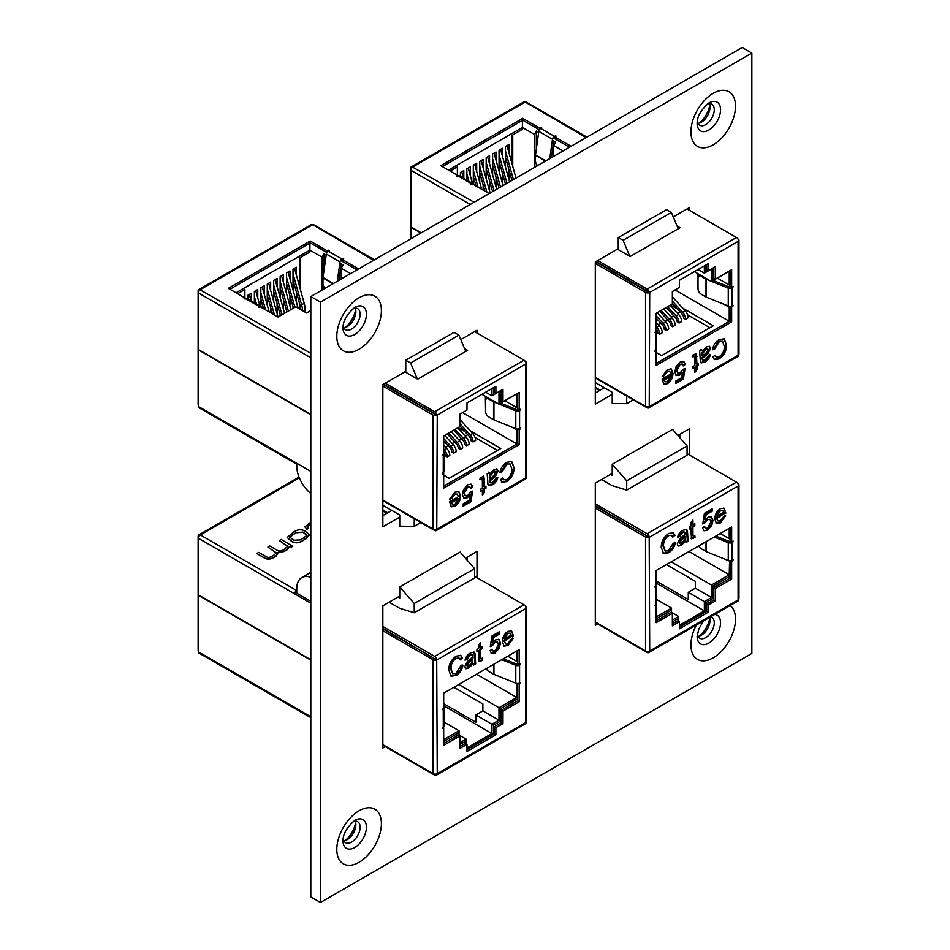 <?xml version="1.0" encoding="UTF-8"?>
<svg xmlns="http://www.w3.org/2000/svg" width="950" height="950" viewBox="0 0 950 950"><rect width="100%" height="100%" fill="white"/><g stroke="black" fill="none" stroke-linecap="round" stroke-linejoin="round"><path stroke-width="1.43" d="M656.165 583.502L656.165 581.459M656.569 583.276L704.377 610.874L704.377 601.576L711.467 597.491L711.467 585.034L729.244 574.762L729.588 560.821M656.569 581.222L688.287 599.533L688.287 592.289L705.992 602.502L705.992 611.61M679.464 625.254L704.377 610.874L705.826 611.705M671.543 612.358L678.621 616.443L678.621 618.307L672.374 621.918M626.715 480.807L626.715 490.105L687.076 455.252L687.076 445.954L626.715 480.807L612.227 464.265L612.227 475.416L610.458 474.394M601.599 479.512L612.227 485.64L626.715 490.105M687.076 445.954L672.588 429.412L612.227 464.265M720.254 533.508L729.244 538.709L729.244 528.319M689.023 551.546L730.051 575.237M728.591 560.631L730.051 561.474M671.234 561.806L713.07 585.96L713.07 598.417L705.992 602.502M656.165 616.954L671.543 608.083L656.628 599.474M688.287 592.289L695.364 588.192L713.07 598.417M672.374 620.053L678.621 616.443M730.051 576.163L713.07 585.96M678.621 621.193L678.621 618.307M671.543 612.857L671.543 609.947L656.165 618.818M666.401 564.597L695.364 581.317L695.364 588.192M671.543 609.947L671.543 608.083M730.051 538.246L729.244 538.709M595.317 622.535L647.152 652.46A2.957 1.71 -120 0 0 648.636 652.602A2.957 1.71 -120 0 0 649.242 651.249L649.729 650.976A2.957 1.71 180 0 1 649.194 651.213L649.242 651.249M707.607 530.266L703.95 530.765L702.549 527.891L704.639 526.442L705.613 528.402L707.619 528.093L710.897 521.823L709.959 519.258L707.631 519.65L704.852 522.951L702.762 523.913L704.437 513.309L712.156 508.856L712.156 511.266L706.135 514.734L705.304 520.077L708.213 517.156L711.479 516.824L712.987 520.481L711.74 525.599L707.607 530.266L703.594 530.492M686.066 542.462L685.437 541.144L681.197 545.526L678.241 546.06L677.303 543.887L680.069 538.389L685.223 534.28L684.701 532.178L682.528 532.701L679.594 536.56L677.516 537.522C678.312 534.126 680.117 531.727 682.908 530.314L686.672 529.435L687.432 530.717L688.156 541.263L686.066 542.462M684.024 531.786L681.72 532.237L682.528 532.701M714.222 536.999L728.282 542.676A2.957 1.71 0 0 0 732.07 542.486L733.163 541.061L731.666 541.797L731.666 526.929L656.165 570.511L656.165 585.378L654.669 587.041L655.761 586.542A2.957 1.71 0 0 0 656.628 585.331A2.957 1.71 0 0 0 656.165 584.416M656.628 585.331L656.628 603.179A2.957 1.71 180 0 1 655.761 604.39L654.669 605.803L656.165 605.079L656.165 622.678L672.374 613.332L672.374 625.789L679.464 621.68L679.464 628.781L708.367 612.109L708.367 605.008L715.457 600.899L715.457 588.454L731.666 579.096L731.666 561.497L733.163 559.835L732.07 560.334A2.957 1.71 180 0 1 728.282 560.524L706.42 551.689A2.957 1.71 180 0 1 706.028 551.499L701.195 548.708A4.489 2.589 -120 0 1 698.737 545.941M668.562 550.644L673.134 543.305L675.426 542.592C674.524 547.093 672.315 550.466 668.776 552.686L663.599 553.553L661.236 547.271C661.342 541.429 663.848 536.821 668.741 533.437L673.336 532.819L675.011 535.278L672.719 537.178L671.46 535.254L668.622 535.669C665.107 538.258 663.409 541.678 663.528 545.929L665.178 551.059L668.562 550.644M694.011 535.954L694.83 535.42L695.044 537.32L691.481 538.804L690.864 528.129L689.403 528.972L689.403 526.811L690.864 525.967L690.864 522.619L692.954 520.042L692.954 524.756L694.83 523.676L694.83 525.837L692.954 526.929L692.954 534.719L694.011 535.954L692.419 535.646M720.504 520.659L723.603 516.693L725.646 515.755L720.468 522.844L716.466 523.426L714.863 519.092C714.875 514.734 716.704 511.266 720.361 508.689L724.078 508.238L725.717 512.691L716.953 518.367L718.034 520.956L720.504 520.659M715.849 536.049L729.588 541.607L730.859 541.334M730.051 527.856L730.051 540.859L731.666 541.797M672.374 613.332L670.759 612.406L656.165 620.825M679.464 621.68L677.861 620.754L672.374 623.924M730.051 560.832L730.051 578.17L713.854 587.528L713.854 599.972L706.752 604.069L706.752 611.171L679.464 626.929M730.467 560.809L731.666 561.497M730.051 578.17L731.666 579.096M655.369 604.616L656.165 605.079M737.829 483.455L738.102 483.621A2.957 1.71 0 0 1 738.969 484.821L738.969 598.749A2.957 1.71 180 0 1 738.53 599.64A2.957 1.71 180 0 1 738.102 599.949L738.53 599.64M595.317 621.977L645.549 650.976A2.957 1.71 180 0 0 649.194 651.213M649.729 537.059L738.102 486.032L738.102 599.949L649.729 650.976L649.194 537.296A2.957 1.71 0 0 1 645.549 537.059L595.317 508.06M647.615 536.239L595.317 506.196M738.102 486.032L738.589 485.759A2.957 1.71 -120 0 0 736.488 482.125L687.076 453.601M648.636 652.602L737.972 601.029A2.957 1.71 -120 0 0 738.589 599.676M649.194 537.296L595.317 505.637M649.242 537.332A2.957 1.71 -120 0 0 647.152 533.71L595.317 503.785M679.832 436.216L678.205 435.278M738.578 485.664A2.957 1.71 0 0 0 738.969 484.821M713.854 587.528L715.457 588.454M713.854 599.972L715.457 600.899M706.752 604.069L708.367 605.008M706.752 611.171L708.367 612.109M674.619 542.129C673.728 546.63 671.508 550.003 667.981 552.223L668.776 552.686M667.981 552.223L663.195 553.28M672.909 532.617L675.011 535.278M674.203 534.814L672.374 536.322M671.46 535.254L668.622 535.669M667.814 535.206C664.299 537.795 662.601 541.215 662.732 545.466L663.528 545.929M662.732 545.466L665.178 551.059M681.197 545.526L680.39 545.051L684.641 540.681L685.437 541.144M680.39 545.051L677.861 545.751M681.72 532.237L678.799 536.097L679.594 536.56M678.799 536.097L677.706 536.596M686.221 529.281L687.432 530.717M686.624 530.254L687.349 540.799L688.156 541.263M687.349 540.799L685.615 541.797M678.585 542.082L679.82 543.459L679.393 542.545L681.672 543.079L684.914 539.232L685.235 536.441L679.393 542.545L678.585 542.082L681.293 538.543L682.088 539.006M685.235 536.441L684.428 535.978L681.293 538.543M694.129 535.883L695.044 537.32M694.236 536.857L692.764 537.914L693.571 538.377M692.764 537.914L691.149 538.472M689.403 528.046L690.864 528.129M692.146 521.039L692.146 524.293L692.954 524.756M694.023 524.139L694.83 525.837M694.023 525.374L692.146 526.466L692.954 526.929M692.146 526.466L692.146 534.256L692.954 534.719M692.146 534.256L693.215 535.491M704.033 526.858L705.613 528.402M709.959 519.258L707.631 519.65M706.824 519.187L704.045 522.488L704.852 522.951M704.045 522.488L702.905 523.011M711.348 509.319L712.156 511.266M711.348 510.803L705.328 514.271L706.135 514.734M705.328 514.271L704.508 519.614L705.304 520.077M711.063 516.634L712.987 520.481M712.179 520.018L710.932 525.136L711.74 525.599M710.932 525.136L706.8 529.803M724.85 515.292L719.672 522.381L720.468 522.844M719.672 522.381L716.086 523.153M723.651 508.048L725.717 512.691M724.909 512.228L725.705 513.321M724.898 512.857L716.146 517.904L716.953 518.367M716.146 517.904L718.034 520.956M722.867 510.566L719.542 510.399L716.146 515.743L716.953 516.206L723.627 512.347L722.867 510.566L720.349 510.863L716.953 516.206M719.542 510.399L720.349 510.863M698.096 269.515L704.377 273.149L704.377 265.893M595.317 382.577L612.227 392.338L612.227 403.489L626.715 403.667L626.715 396.031M626.715 403.667L633.329 399.855M709.935 327.75L687.551 314.818M677.374 308.952L670.653 305.069M717.333 278.113L729.244 285L729.244 271.237L730.051 270.774L711.467 281.509L711.467 269.052L713.07 268.126L713.07 280.582M675.165 290.011L729.244 321.242L729.244 307.301L730.051 306.838M697.858 273.659L698.06 289.287M724.185 304.368L730.051 307.764M694.403 271.652L711.467 281.509M656.165 352.462L661.639 355.621L713.307 325.791L682.694 308.109M656.165 363.434L729.398 321.326M656.165 313.429L671.543 304.404M672.374 291.626L678.621 287.862M705.992 264.967L705.992 272.211L713.07 268.126M699.794 275.654L699.794 274.776M678.241 228.76L671.377 212.456L666.556 209.677L618.26 237.547L618.26 249.636M629.814 256.31L623.093 240.338L671.377 212.456M623.093 240.338L618.26 237.547M704.377 273.149L705.992 272.211M730.051 284.525L729.244 285M472.447 183.326L468.207 168.055M468.896 181.272L466.866 173.993M500.543 149.387L509.58 181.806M499.059 161.037L505.507 184.122M499.059 154.803L507.003 183.291M515.992 178.101L506.991 145.659M513.416 179.586L505.507 151.05M511.919 180.453L505.507 157.308M503.061 185.571L494.071 153.128M500.484 187.055L492.622 158.697M498.988 187.922L492.622 164.956M474.691 164.314L481.638 189.252M473.314 176.32L476.009 185.998M473.314 170.098L478.076 187.197M487.611 156.845L496.66 189.264M486.186 168.672L492.587 191.615M486.186 162.45L494.083 190.76M490.141 193.028L481.139 160.586M486.946 192.316L479.75 166.345M484.88 191.116L479.75 172.603M461.759 171.784L463.553 178.196M457.378 175.239L457.378 166.879L450.134 171.059M463.814 178.351L463.814 170.596L460.429 172.544L460.429 176.391M470.25 175.406L470.25 166.879L466.866 168.827L466.866 180.108M476.686 171.499L476.686 163.162L473.314 165.11L473.314 183.825M483.134 167.758L483.134 159.446L479.75 161.393L479.75 182.459M483.134 190.107L483.134 184.799M489.571 163.851L489.571 155.729L486.186 157.676L486.186 178.79M489.571 190.986L489.571 180.797M496.007 160.111L496.007 152.012L492.622 153.959L492.622 174.824M496.007 186.936L496.007 177.151M502.443 156.204L502.443 148.283L499.059 150.243L499.059 171.143M502.443 183.338L502.443 173.149M508.879 152.463L508.879 144.566L505.507 146.526L505.507 167.176M508.879 179.289L508.879 169.504M536.334 148.996L536.334 131.053L534.399 134.389L522.405 127.466L522.405 129.331L511.943 135.375L511.943 163.495M536.334 166.357L536.334 163.911M534.399 134.389L534.399 167.473M553.707 156.322L553.707 145.552L555.643 142.203L552.342 140.291M538.662 132.394L536.334 131.053M522.405 120.413L522.405 127.466L448.519 170.133M512.751 166.404L512.751 134.912M563.053 150.931L553.707 145.552M571.092 146.288L554.919 136.954L554.919 138.807L569.489 147.214L553.043 137.726M539.362 129.829L522.726 120.222L539.362 129.829M666.259 307.61L675.343 317.514A4.477 2.589 60 0 1 677.219 321.943L679.119 323.036L681.649 321.575L679.119 323.036A7.173 4.144 60 0 0 676.115 315.946L678.644 314.486A7.173 4.144 60 0 1 681.649 321.575M667.707 306.779L676.115 315.946M670.237 305.306L678.644 314.486M656.165 322.311L659.252 325.684A7.173 4.144 60 0 1 662.257 332.773L659.727 334.234L657.828 333.129A4.477 2.589 60 0 0 656.165 328.961M656.165 326.551L656.723 327.144A7.173 4.144 60 0 1 659.727 334.234L662.257 332.773M672.374 296.851L685.104 310.757A7.173 4.144 60 0 1 688.121 317.834L685.579 319.307L683.679 318.202A4.477 2.589 60 0 0 681.803 313.773L672.374 303.489M672.374 301.079L682.575 312.218A7.173 4.144 60 0 1 685.579 319.307L688.121 317.834M663.777 309.047L672.184 318.214A7.173 4.144 60 0 1 675.189 325.304L672.659 326.764L670.748 325.672A4.477 2.589 60 0 0 668.871 321.242L659.799 311.339M657.305 312.776L665.712 321.955A7.173 4.144 60 0 1 668.729 329.032L666.188 330.493L664.288 329.401A4.477 2.589 60 0 0 662.411 324.971L656.165 318.167M658.314 324.651L660.796 323.214M664.774 320.922L667.268 319.485M671.246 317.193L673.728 315.756M677.706 313.464L680.188 312.027M656.165 315.756L663.183 323.416A7.173 4.144 60 0 1 666.188 330.493L668.729 329.032M661.236 310.508L669.643 319.687A7.173 4.144 60 0 1 672.659 326.764L675.189 325.304M421.23 232.809L410.934 226.86L410.934 170.264A2.731 1.579 -60 0 1 412.549 167.141L412.549 167.105A2.731 1.579 -120 0 0 411.184 166.974A2.731 1.579 -120 0 0 410.614 168.221L410.614 238.949M537.617 165.621A4.489 2.589 -120 0 1 535.467 160.906L535.467 155.313A2.731 1.579 -60 0 1 535.503 154.909L538.804 131.373A2.731 1.579 -60 0 1 540.704 128.428L541.678 127.739L539.624 128.119L522.726 118.358L440.8 165.668L457.698 175.429L456.451 176.273L458.233 176.047A2.731 1.579 -60 0 1 459.598 175.916L473.278 183.813A2.731 1.579 120 0 0 471.912 183.944L470.939 184.644L472.993 184.252L489.167 193.598M554.919 136.954L556.166 136.099L554.384 136.325A2.731 1.579 120 0 0 552.484 139.27L549.765 158.602M553.731 141.099L551.404 157.652M442.403 166.594L522.726 120.222L522.726 118.358M539.624 129.426L539.624 128.119M473.812 184.692L473.824 184.739A2.731 1.579 120 0 0 473.278 183.813M457.698 176.356L457.698 175.429M586.15 137.596L525.219 102.054A2.731 1.579 -120 0 0 523.854 101.923L411.184 166.974M412.549 167.141A2.731 1.579 -60 0 1 412.87 166.927L524.899 102.244A2.731 1.579 -60 0 1 525.219 102.089A2.731 1.579 -60 0 1 526.264 102.101L586.946 137.132M412.549 167.105L474.109 202.279M420.909 232.999L410.934 227.24L410.934 238.759M596.125 261.488L649.729 292.434L649.242 406.624A2.957 1.71 60 0 1 648.636 407.978A2.957 1.71 60 0 1 647.152 407.835L595.317 377.91M617.453 249.173L630.171 256.512L680.069 227.703L677.077 225.969M597.74 260.549L647.152 289.085A2.957 1.71 60 0 1 649.242 292.707M687.076 208.976L736.488 237.5A2.957 1.71 60 0 1 738.589 241.134L649.729 292.434M680.224 362.104L683.881 361.617L685.283 364.491L683.193 365.94L682.219 363.981L680.212 364.289L676.934 370.548L677.873 373.124L680.2 372.721L682.979 369.431L685.069 368.469L683.406 379.074L675.676 383.527L675.676 381.116L681.696 377.649L682.528 372.293L679.618 375.226L676.352 375.559L674.844 371.901L676.091 366.771L680.224 362.104M701.765 349.909L702.394 351.239L706.634 346.857L709.591 346.322L710.529 348.496L707.762 353.982L702.608 358.103L703.131 360.204L705.304 359.682L708.237 355.822L710.315 354.849C709.519 358.245 707.726 360.656 704.924 362.057L701.159 362.947L700.399 361.665L699.675 351.12L701.765 349.909M709.163 346.156L709.721 348.032L706.954 353.519L701.801 357.639L703.131 360.204M711.586 281.438L728.282 288.183A2.957 1.71 -0 0 0 732.07 287.993L733.163 286.567L731.666 287.304L731.666 269.693L715.457 279.051L715.457 266.594L708.367 270.691L708.367 263.601L679.464 280.274L679.464 287.375L672.374 291.472L672.374 303.929L656.165 313.286L656.165 330.885L654.669 332.548L655.761 332.049A2.957 1.71 -0 0 0 656.628 330.838L656.628 348.686A2.957 1.71 180 0 1 655.761 349.897L654.669 351.31L656.165 350.586L656.165 365.453L731.666 321.872L731.666 307.004L733.163 305.342L732.07 305.841A2.957 1.71 180 0 1 728.282 306.031L706.42 297.196A2.957 1.71 180 0 1 706.028 297.006L701.195 294.215A4.489 2.589 -120 0 1 698.012 288.717L698.012 278.196A4.489 2.589 -120 0 1 698.951 276.141L700.554 275.215M719.269 341.739L714.697 349.077L712.405 349.79C713.307 345.289 715.516 341.917 719.055 339.696L724.232 338.817L726.596 345.111C726.489 350.954 723.983 355.561 719.091 358.946L714.495 359.563L712.821 357.105L715.124 355.205L716.371 357.129L719.209 356.713C722.724 354.124 724.422 350.704 724.304 346.453L722.653 341.323L718.461 341.276L713.901 348.614L714.697 349.077M693.821 356.428L693.001 356.963L692.788 355.062L696.362 353.578L696.967 364.254L698.428 363.411L698.428 365.572L696.967 366.415L696.967 369.764L694.877 372.341L694.877 367.626L693.001 368.707L693.001 366.546L694.877 365.453L694.877 357.663L693.821 356.428L694.604 356.274L693.797 355.811L693.013 355.965L693.821 356.428M667.328 371.723L664.228 375.678L662.186 376.628L667.363 369.538L671.365 368.956L672.968 373.291C672.956 377.649 671.127 381.116 667.47 383.693L663.753 384.144L662.126 379.062L670.878 374.003L669.797 371.426L666.52 371.26L663.421 375.214L664.228 375.678M730.051 306.339L730.051 320.946L656.165 363.601M730.859 286.841L729.588 287.114L713.224 280.499M730.051 270.631L730.051 286.366L731.666 287.304M713.854 267.532L713.854 278.124L715.457 279.051M706.752 264.527L706.752 269.764L708.367 270.691M655.369 350.122L656.165 350.586M710.754 281.105L706.42 279.348L706.42 297.196M730.467 306.316L731.666 307.004M730.051 320.946L731.666 321.872M649.194 292.671A2.957 1.71 -0 0 1 645.549 292.434L595.317 263.435M647.615 291.614L595.65 261.761M595.317 377.352L645.549 406.351A2.957 1.71 180 0 0 649.194 406.6L649.242 406.624M737.829 238.83L738.102 238.996A2.957 1.71 -0 0 1 738.969 240.196L738.969 354.124A2.957 1.71 180 0 1 738.53 355.015A2.957 1.71 180 0 1 738.102 355.324L738.102 241.407M649.194 406.6A2.957 1.71 180 0 0 649.729 406.351L738.53 355.015M738.589 355.051A2.957 1.71 60 0 1 737.972 356.404L648.636 407.978M738.578 241.039A2.957 1.71 -0 0 0 738.969 240.196M701.872 275.975L701.195 276.367L706.028 279.158A2.957 1.71 -0 0 0 706.42 279.348M701.195 276.367A4.489 2.589 -120 0 0 698.951 276.141M656.628 330.838A2.957 1.71 -0 0 0 656.165 329.923M713.901 348.614L712.571 349.018M723.829 338.628L726.596 345.111M725.788 344.648C725.681 350.491 723.188 355.098 718.295 358.483L719.091 358.946M718.295 358.483L714.115 359.302M714.649 355.597L716.371 357.129M722.653 341.323L718.461 341.276M700.957 349.446L702.394 351.239M709.721 348.032L710.529 348.496M706.954 353.519L707.762 353.982M701.801 357.639L702.608 358.103M701.789 358.197L702.596 358.673M702.335 359.741L703.012 360.133M709.519 354.386C708.712 357.782 706.919 360.192 704.128 361.594L704.924 362.057M704.128 361.594L700.815 362.639M707.631 349.374L705.351 348.84L702.109 352.688L701.789 355.478L702.596 355.941L705.743 353.376L708.439 349.838L707.216 348.46M702.109 352.688L702.917 353.151L702.596 355.941M705.351 348.84L706.159 349.303L702.917 353.151M708.439 349.838L706.159 349.303M693.013 355.965L692.194 356.499M695.875 353.447L696.16 363.791L696.967 364.254M697.621 363.874L698.428 365.572M697.621 365.109L696.16 365.952L696.967 366.415M696.16 365.952L696.16 369.301L696.967 369.764M696.16 369.301L694.877 370.88M693.001 367.781L694.877 367.626M683.442 361.416L685.283 364.491M684.475 364.028L682.991 365.049M682.219 363.981L680.212 364.289M679.404 363.826L676.127 370.084L676.934 370.548M676.127 370.084L677.873 373.124M684.119 368.909L682.599 378.599L683.406 379.074M682.599 378.599L675.676 382.601M679.618 375.226L678.822 374.763L681.72 371.83L682.528 372.293M678.822 374.763L675.972 375.286M663.421 375.214L662.435 375.678M670.949 368.766L672.968 373.291M672.161 372.827C672.149 377.186 670.32 380.653 666.663 383.218L667.47 383.693M666.663 383.218L663.373 383.871M669.797 371.426L666.52 371.26M670.878 376.176L670.071 375.713L663.397 379.572L664.964 381.817L667.482 381.52L670.878 376.176L664.204 380.036L664.964 381.817M663.397 379.572L664.204 380.036M697.906 123.31A12.124 6.994 120 0 0 701.444 122.146L701.444 122.146A12.124 6.994 120 0 0 710.018 107.302A12.124 6.994 120 0 0 709.246 103.657M707.311 104.061A12.124 6.994 -60 0 1 711.764 104.215A12.124 6.994 -60 0 1 714.281 109.761A12.124 6.994 -60 0 1 705.707 124.616A12.124 6.994 -60 0 1 699.651 125.21A12.124 6.994 -60 0 1 697.288 121.434M343.769 327.762A12.124 6.994 120 0 0 347.308 326.61L347.308 326.61A12.124 6.994 120 0 0 355.882 311.754A12.124 6.994 120 0 0 355.122 308.109M353.186 308.524A12.124 6.994 -60 0 1 357.639 308.667A12.124 6.994 -60 0 1 360.145 314.224A12.124 6.994 -60 0 1 351.583 329.068A12.124 6.994 -60 0 1 345.515 329.662A12.124 6.994 -60 0 1 343.164 325.886M697.906 636.31A12.124 6.994 120 0 0 701.444 635.146L701.444 635.146A12.124 6.994 120 0 0 710.018 620.303A12.124 6.994 120 0 0 709.567 617.429M710.683 616.788A12.124 6.994 -60 0 1 711.764 617.215A12.124 6.994 -60 0 1 714.281 622.773A12.124 6.994 -60 0 1 705.707 637.616A12.124 6.994 -60 0 1 699.651 638.21A12.124 6.994 -60 0 1 697.288 634.434M699.354 123.061A18.762 10.83 120 0 0 709.757 105.034M345.218 327.512A18.762 10.83 120 0 0 355.621 309.498M699.354 636.061A18.762 10.83 120 0 0 709.757 618.046M343.769 840.762A12.124 6.994 120 0 0 347.308 839.61L347.308 839.61A12.124 6.994 120 0 0 355.882 824.754A12.124 6.994 120 0 0 355.122 821.109M353.186 821.524A12.124 6.994 -60 0 1 357.639 821.679A12.124 6.994 -60 0 1 360.145 827.224A12.124 6.994 -60 0 1 351.583 842.068A12.124 6.994 -60 0 1 345.515 842.674A12.124 6.994 -60 0 1 343.164 838.886M345.218 840.512A18.762 10.83 120 0 0 355.621 822.498M612.227 473.373L595.317 483.134L595.317 625.326L597.74 623.924M689.486 454.991L689.486 428.771L677.884 435.468M399.748 596.042L382.85 605.803L382.85 747.994L385.261 746.605M477.007 577.659L477.007 551.439L465.405 558.137M751.866 53.081L320.471 302.136L320.471 902.5L751.866 653.434L751.866 53.081L742.211 47.5L310.816 296.566L320.471 302.136M405.781 371.379L382.85 384.619L382.85 526.811L399.748 517.049M477.007 333.046L477.007 330.256L460.798 339.613M618.26 248.698L595.317 261.951L595.317 404.142L612.227 394.381M689.486 210.366L689.486 207.575L673.265 216.944M320.471 902.5L310.816 896.919L310.816 296.566M679.832 434.34L679.832 437.689M467.353 557.009L467.353 560.357M391.863 510.459L382.85 515.66M604.342 387.778L595.317 392.991M310.816 493.513A24.474 14.131 -120 0 1 296.768 467.174L296.768 463.267M485.628 392.196L491.898 395.817L491.898 388.574M382.85 505.246L399.748 515.007L399.748 526.158L414.236 526.347L414.236 518.7M414.236 526.347L420.85 522.524M497.456 450.419L475.071 437.499M464.906 431.621L458.173 427.738M504.854 400.793L516.776 407.669L516.776 393.918L517.572 393.442L498.988 404.178L498.988 391.733L500.591 390.794L500.591 403.251M462.686 412.68L516.776 443.911L516.776 429.97L517.572 429.507M485.379 396.328L485.581 411.968M511.706 427.049L517.572 430.433M481.923 394.333L498.988 404.178M443.697 475.142L449.16 478.301L500.84 448.471L470.214 430.789M443.697 486.103L516.919 443.994M443.697 436.109L459.064 427.084M459.895 414.295L466.141 410.543M493.513 387.636L493.513 394.891L500.591 390.794M487.314 398.335L487.314 397.444M465.773 351.429L458.897 335.136L454.076 332.346L405.781 360.228L405.781 372.305M417.335 378.979L410.614 363.007L458.897 335.136M410.614 363.007L405.781 360.228M491.898 395.817L493.513 394.891M517.572 407.206L516.776 407.669M259.967 306.007L255.74 290.724M256.417 303.952L254.398 296.661M288.064 272.056L297.884 307.266A17.919 10.343 60 0 1 298.098 308.085M286.591 283.706L293.419 308.192M286.591 277.483L294.916 307.325M302.48 310.626A17.979 10.379 -120 0 0 301.649 304.831L293.027 273.719M304.784 311.944A17.979 10.379 -120 0 0 304.796 311.873A17.979 10.379 -120 0 0 304.226 303.347L294.524 268.327M300.556 309.51A15.248 8.811 -120 0 0 299.844 304.582L293.027 279.989M290.961 309.605L281.592 275.797M288.384 311.089L280.143 281.366M286.888 311.956L280.143 287.636M262.212 286.983L269.159 311.921M260.834 299.001L263.53 308.667M260.834 292.778L265.596 309.866M275.132 279.526L284.561 313.298M273.707 291.353L280.488 315.649M273.707 285.131L281.984 314.794M261.345 307.408L261.333 307.361A2.731 1.579 120 0 0 260.799 306.482A2.731 1.579 120 0 0 259.433 306.613L258.459 307.313L260.514 306.921L278.053 317.051L268.66 283.266M274.467 314.984L267.271 289.014M272.401 313.797L267.271 295.284M249.28 294.452L251.073 300.865M244.898 297.908L244.898 289.548L237.654 293.728M251.334 301.019L251.334 293.265L247.95 295.212L247.95 299.06M257.771 298.074L257.771 289.548L254.398 291.496L254.398 302.789M264.219 294.168L264.219 285.831L260.834 287.779L260.834 306.506M270.655 290.439L270.655 282.114L267.271 284.062L267.271 305.14M270.655 312.776L270.655 307.468M277.091 286.52L277.091 278.397L273.707 280.345L273.707 301.459M277.091 313.654L277.091 303.466M283.527 282.791L283.527 274.681L280.143 276.628L280.143 297.493M280.143 314.438L280.143 315.851M283.527 309.617L283.527 299.82M289.964 278.884L289.964 270.964L286.591 272.911L286.591 293.823M286.591 310.852L286.591 312.134M289.964 306.007L289.964 295.83M296.412 275.144L296.412 267.247L293.027 269.194L293.027 289.845M293.027 306.791L293.027 308.418M296.412 301.969L296.412 292.184M323.855 271.664L323.855 253.721L321.919 257.07L309.926 250.147L309.926 251.999L299.464 258.044L299.464 286.176M299.464 303.216L299.464 308.881M323.855 289.038L323.855 286.579M321.919 257.07L321.919 290.154M341.24 279.003L341.24 268.221L343.164 264.872L339.863 262.972M326.183 255.063L323.855 253.721M309.926 243.081L309.926 250.147L236.039 292.802M300.271 309.344L300.271 306.423M300.271 289.073L300.271 257.581M350.574 273.612L341.24 268.221M358.613 268.957L342.439 259.623L342.439 261.488L357.01 269.895L340.563 260.395M326.883 252.498L310.246 242.891L326.883 252.498M453.791 430.279L462.864 440.183A4.477 2.589 60 0 1 464.74 444.612L466.64 445.704L469.181 444.244L466.64 445.704A7.173 4.144 60 0 0 463.636 438.627L466.165 437.154A7.173 4.144 60 0 1 469.181 444.244M455.228 429.447L463.636 438.627M457.758 427.987L466.165 437.154M443.697 444.992L446.773 448.353A7.173 4.144 60 0 1 449.789 455.442L447.248 456.902L445.348 455.81A4.477 2.589 60 0 0 443.697 451.63M443.697 449.219L444.244 449.813A7.173 4.144 60 0 1 447.248 456.902L449.789 455.442M459.895 419.52L472.637 433.426A7.173 4.144 60 0 1 475.641 440.515L473.1 441.976L471.2 440.883A4.477 2.589 60 0 0 469.324 436.454L459.895 426.158M459.895 423.759L470.096 434.886A7.173 4.144 60 0 1 473.1 441.976L475.641 440.515M451.298 431.716L459.705 440.895A7.173 4.144 60 0 1 462.709 447.973L460.18 449.445L458.28 448.341A4.477 2.589 60 0 0 456.392 443.911L447.319 434.008M444.838 435.444L453.245 444.624A7.173 4.144 60 0 1 456.249 451.713L453.708 453.174L451.808 452.069A4.477 2.589 60 0 0 449.932 447.652L443.697 440.836M445.835 447.331L448.329 445.894M452.295 443.603L454.789 442.154M458.767 439.862L461.249 438.425M465.227 436.133L467.721 434.696M443.697 438.437L450.704 446.084A7.173 4.144 60 0 1 453.708 453.174L456.249 451.713M448.756 433.176L457.164 442.356A7.173 4.144 60 0 1 460.18 449.445L462.709 447.973M310.816 414.402L198.455 349.541L198.455 292.944A2.731 1.579 -60 0 1 200.07 289.809L200.07 289.809A2.731 1.579 -120 0 0 198.704 289.643A2.731 1.579 -120 0 0 198.134 290.89L198.134 404.463A2.731 1.579 -120 0 0 198.455 405.876M296.649 463.196L296.649 463.196A2.731 1.579 120 0 1 295.284 463.327A2.731 1.579 120 0 1 294.714 462.08L198.455 406.505A2.731 1.579 -60 0 0 199.025 407.752L295.284 463.327M325.137 288.289A4.489 2.589 -120 0 1 322.988 283.587L322.988 277.982A2.731 1.579 -60 0 1 323.024 277.578L326.325 254.042A2.731 1.579 -60 0 1 328.225 251.109L329.199 250.408L327.156 250.8L310.246 241.039L228.321 288.337L245.219 298.098L243.972 298.953L245.753 298.716A2.731 1.579 -60 0 1 247.119 298.585L260.799 306.482M342.439 259.623L343.686 258.768L341.905 259.006A2.731 1.579 120 0 0 340.005 261.939L337.298 281.271M341.252 263.767L338.924 280.333M229.924 289.275L310.246 242.891L310.246 241.039M278.053 317.051L295.842 306.791L306.553 312.966L310.816 310.508M327.156 252.106L327.156 250.8M245.219 299.024L245.219 298.098M373.671 260.276L312.74 224.723A2.731 1.579 -120 0 0 311.374 224.592L198.704 289.643M310.816 353.353L200.07 289.786A2.731 1.579 -60 0 1 200.391 289.596L312.419 224.912A2.731 1.579 -60 0 1 312.74 224.758A2.731 1.579 -60 0 1 313.785 224.782L374.466 259.813M310.816 414.782L198.455 349.909L198.455 406.505M310.816 471.378L294.714 462.08M383.646 384.156L437.249 415.103L436.774 529.304A2.957 1.71 60 0 1 436.157 530.658A2.957 1.71 60 0 1 434.673 530.504L382.85 500.579M404.973 371.842L417.691 379.181L467.59 350.372L464.598 348.638M385.261 383.23L434.673 411.754A2.957 1.71 60 0 1 436.774 415.376M474.596 331.645L524.02 360.181A2.957 1.71 60 0 1 526.11 363.803L437.249 415.103M467.744 484.785L471.402 484.286L472.803 487.16L470.713 488.609L469.739 486.649L467.733 486.958L464.455 493.228L465.405 495.805L467.721 495.401L470.511 492.1L472.589 491.138L470.927 501.742L463.208 506.196L463.208 503.785L469.217 500.317L470.048 494.974L467.139 497.895L463.873 498.228L462.365 494.57L463.612 489.452L467.744 484.785M489.286 472.589L489.915 473.907L494.154 469.537L497.111 469.003L498.049 471.164L495.282 476.662L490.129 480.771L490.663 482.873L492.824 482.351L495.758 478.491L497.848 477.529C497.04 480.926 495.247 483.324 492.456 484.738L488.68 485.628L487.932 484.334L487.196 473.789L489.286 472.589M496.684 468.837L497.242 470.701L494.475 476.199L489.321 480.308L490.663 482.873M499.106 404.106L515.803 410.863A2.957 1.71 -0 0 0 519.591 410.673L520.683 409.248L519.187 409.973L519.187 392.374L502.989 401.719L502.989 389.274L495.888 393.371L495.888 386.27L466.996 402.954L466.996 410.056L459.895 414.152L459.895 426.598L443.697 435.955L443.697 453.554L442.201 455.216L443.282 454.718A2.957 1.71 -0 0 0 444.149 453.518L444.149 471.354A2.957 1.71 180 0 1 443.282 472.566L442.201 473.991L443.697 473.266L443.697 488.134L519.187 444.541L519.187 429.673L520.683 428.022L519.591 428.509A2.957 1.71 180 0 1 515.803 428.699L493.941 419.864A2.957 1.71 180 0 1 493.549 419.674L488.716 416.884A4.489 2.589 -120 0 1 485.545 411.386L485.545 400.876A4.489 2.589 -120 0 1 486.471 398.822L488.074 397.884A4.489 2.589 60 0 1 488.086 397.884M506.789 464.407L502.229 471.746L499.926 472.459C500.828 467.958 503.037 464.598 506.576 462.365L511.753 461.498L514.116 467.792C514.009 473.622 511.516 478.23 506.623 481.614L502.016 482.244L500.341 479.774L502.645 477.886L503.892 479.798L506.73 479.382C510.245 476.793 511.943 473.373 511.824 469.122L510.186 463.992L505.982 463.944L501.422 471.283L502.229 471.746M481.341 479.097L480.522 479.631L480.308 477.731L483.883 476.259L484.488 486.923L485.949 486.079L485.949 488.253L484.488 489.096L484.488 492.433L482.398 495.009L482.398 490.295L480.522 491.376L480.522 489.214L482.398 488.134L482.398 480.332L481.341 479.097L482.125 478.942L481.317 478.479L480.534 478.634L481.341 479.097M454.848 494.392L451.749 498.358L449.706 499.296L454.884 492.207L458.897 491.637L460.489 495.959C460.477 500.329 458.648 503.785 454.991 506.362L451.274 506.813L449.647 501.731L458.399 496.684L457.318 494.107L454.041 493.929L450.941 497.895L451.749 498.358M517.572 429.008L517.572 443.614L443.697 486.269M518.379 409.509L517.109 409.782L500.745 403.168M517.572 393.3L517.572 409.046L519.187 409.973M501.374 390.201L501.374 400.793L502.989 401.719M494.273 387.196L494.273 392.445L495.888 393.371M442.89 472.791L443.697 473.266M498.287 403.774L493.941 402.028L493.941 419.864M517.999 428.984L519.187 429.673M517.572 443.614L519.187 444.541M436.715 415.352A2.957 1.71 -0 0 1 433.069 415.103L382.85 386.104M435.147 414.283L383.171 384.429M382.85 500.021L433.069 529.019A2.957 1.71 180 0 0 436.715 529.269L436.774 529.304M525.35 361.511L525.623 361.665A2.957 1.71 0 0 1 526.49 362.876L526.49 476.793A2.957 1.71 180 0 1 526.051 477.684A2.957 1.71 180 0 1 525.623 478.004L525.623 364.076M436.715 529.269A2.957 1.71 180 0 0 437.249 529.019L526.051 477.684M526.11 477.719A2.957 1.71 60 0 1 525.492 479.073L436.157 530.658M526.11 363.719A2.957 1.71 0 0 0 526.49 362.876M489.392 398.644L488.716 399.036L493.549 401.826A2.957 1.71 -0 0 0 493.941 402.028M488.716 399.036A4.489 2.589 -120 0 0 486.471 398.822M444.149 453.518A2.957 1.71 -0 0 0 443.697 452.592M501.422 471.283L500.092 471.699M511.349 461.308L514.116 467.792M513.309 467.317C513.202 473.159 510.708 477.767 505.816 481.151L506.623 481.614M505.816 481.151L501.636 481.971M502.17 478.266L503.892 479.798M510.186 463.992L505.982 463.944M488.478 472.126L489.915 473.907M497.242 470.701L498.049 471.164M494.475 476.199L495.282 476.662M489.321 480.308L490.129 480.771M489.321 480.878L490.117 481.341M489.856 482.41L490.532 482.802M497.04 477.066C496.233 480.463 494.439 482.861 491.649 484.274L492.456 484.738M491.649 484.274L488.336 485.308M495.164 472.043L492.872 471.509L489.63 475.356L489.321 478.147L490.117 478.61L493.264 476.045L495.959 472.506L494.736 471.129M489.63 475.356L490.438 475.819L490.117 478.61M492.872 471.509L493.679 471.972L490.438 475.819M495.959 472.506L493.679 471.972M480.534 478.634L479.714 479.168M483.396 476.116L483.681 486.459L484.488 486.923M485.141 486.543L485.949 488.253M485.141 487.789L483.681 488.633L484.488 489.096M483.681 488.633L483.681 491.969L484.488 492.433M483.681 491.969L482.398 493.549M480.522 490.449L482.398 490.295M470.963 484.096L472.803 487.16M471.996 486.697L470.511 487.73M469.739 486.649L467.733 486.958M466.925 486.495L463.647 492.765L464.455 493.228M463.647 492.765L465.405 495.805M471.651 491.577L470.119 501.279L470.927 501.742M470.119 501.279L463.208 505.269M467.139 497.895L466.343 497.432L469.241 494.511L470.048 494.974M466.343 497.432L463.493 497.954M450.941 497.895L449.956 498.346M458.47 491.435L460.489 495.959M459.681 495.496C459.669 499.854 457.841 503.322 454.183 505.899L454.991 506.362M454.183 505.899L450.894 506.54M457.318 494.107L454.041 493.929M458.399 498.845L457.603 498.382L450.918 502.241L452.497 504.486L455.003 504.189L458.399 498.845L451.725 502.704L452.497 504.486M450.918 502.241L451.725 502.704M296.768 593.192L296.768 587.433A24.474 14.131 60 0 1 301.791 577.6A24.474 14.131 60 0 1 310.816 577.303M443.697 706.171L443.697 704.128M444.089 705.945L491.898 733.543L491.898 724.256L498.988 720.159L498.988 707.714L516.776 697.443L517.109 683.489M444.089 703.903L475.808 722.202L475.808 714.958L493.513 725.182L493.513 734.291M466.996 747.923L491.898 733.543L493.347 734.386M459.064 735.027L466.141 739.124L466.141 740.976L459.895 744.586M414.236 603.487L414.236 612.774L474.596 577.921L474.596 568.634L414.236 603.487L399.748 586.934L399.748 598.096L397.979 597.075M389.12 602.181L399.748 608.309L414.236 612.774M474.596 568.634L460.109 552.092L399.748 586.934M507.775 656.189L516.776 661.378L516.776 650.988M476.544 674.215L517.572 697.906M516.123 683.311L517.572 684.154M458.755 684.487L500.591 708.641L500.591 721.086L493.513 725.182M443.697 739.634L459.064 730.752L444.149 722.143M475.808 714.958L482.885 710.873L500.591 721.086M459.895 742.734L466.141 739.124M517.572 698.832L500.591 708.641M466.141 743.874L466.141 740.976M459.064 735.526L459.064 732.616L443.697 741.487M453.934 687.278L482.885 703.986L482.885 710.873M459.064 732.616L459.064 730.752M517.572 660.915L516.776 661.378M198.455 651.225A2.731 1.579 60 0 1 198.134 649.812L198.134 536.239A2.731 1.579 60 0 1 198.704 534.992A2.731 1.579 60 0 1 200.07 535.135L200.07 535.159A2.731 1.579 -60 0 1 200.391 534.945L200.07 535.135A2.731 1.579 -60 0 0 198.455 538.294L198.455 594.89L310.816 659.751M279.264 540.562L287.803 546.321L283.824 549.67C281.069 551.344 278.754 551.463 276.854 550.05L269.848 546.001L267.888 547.129L276.426 552.888L272.686 556.094C269.681 557.591 267.579 557.793 266.344 556.712L258.816 552.366L256.868 553.494L264.623 557.971C267.389 559.431 270.418 559.229 273.683 557.353L276.046 555.999L278.196 552.283L284.074 551.356L287.233 549.539L289.608 546.381L290.973 547.354L292.79 546.298L281.212 539.434L279.264 540.562L287.803 546.416M256.868 553.494L264.623 558.161C267.389 559.621 270.418 559.408 273.683 557.543L276.046 556.178L278.196 552.472L284.074 551.546L287.233 549.717L289.572 546.594M289.572 546.404L289.667 547.058M278.196 552.283L278.493 553.327M267.888 547.129L276.426 552.983M296.768 590.449L296.649 590.52A2.731 1.579 120 0 0 294.714 593.869L296.649 592.372M287.233 537.534L291.876 541.607C295.64 543.447 299.333 543.127 302.979 540.633L309.581 535.04M307.669 526.822L310.816 524.151M304.938 526.941L306.909 529.269L308.679 528.188L307.657 526.727L310.816 523.972M310.816 603.155L198.455 538.294M310.816 601.303L296.329 592.931M310.816 717.642L199.025 653.101A2.731 1.579 -60 0 1 198.455 651.854L198.776 595.068M310.816 660.131L198.455 595.258M305.769 538.828L309.593 534.945L304.926 530.955C301.174 529.114 297.481 529.447 293.835 531.941L287.221 537.439L291.876 541.429C295.64 543.269 299.333 542.937 302.979 540.443L305.769 539.018M300.806 539.861L307.004 535.289L303.098 532.143L296.008 532.511L289.809 537.082L293.716 540.229L300.806 539.861M307.004 535.384L303.098 532.332L296.008 532.701L289.809 537.178M289.608 546.381L290.973 547.354M290.973 547.164L292.79 546.119M310.816 522.132L304.938 526.846L306.909 529.269M306.909 529.079L308.679 528.01M382.85 745.204L434.673 775.129A2.957 1.71 -120 0 0 436.157 775.283A2.957 1.71 -120 0 0 436.774 773.929L437.249 773.644A2.957 1.71 180 0 1 436.715 773.894L436.774 773.929M495.128 652.947L491.471 653.434L490.081 650.56L492.159 649.111L493.133 651.071L495.14 650.762L498.418 644.504L497.479 641.927L495.152 642.331L492.373 645.62L490.283 646.582L491.957 635.989L499.676 631.524L499.676 633.935L493.656 637.414L492.836 642.758L495.734 639.825L498.999 639.492L500.508 643.15L499.261 648.28L495.128 652.947L491.114 653.172M473.587 665.143L472.969 663.812L468.718 668.194L465.761 668.729L464.823 666.556L467.59 661.069L472.744 656.949L472.221 654.847L470.048 655.381L467.127 659.241L465.037 660.203C465.832 656.806 467.637 654.396 470.428 652.994L474.204 652.104L474.952 653.386L475.677 663.931L473.587 665.143M471.544 654.455L469.241 654.918L470.048 655.381M501.742 659.668L515.803 665.356A2.957 1.71 0 0 0 519.591 665.166L520.683 663.741L519.187 664.466L519.187 649.598L443.697 693.179L443.697 708.047L442.201 709.709L443.282 709.211A2.957 1.71 0 0 0 444.149 708.011A2.957 1.71 0 0 0 443.697 707.085M444.149 708.011L444.149 725.847A2.957 1.71 180 0 1 443.282 727.059L442.201 728.484L443.697 727.759L443.697 745.358L459.895 736.001L459.895 748.457L466.996 744.361L466.996 751.462L495.888 734.778L495.888 727.676L502.989 723.579L502.989 711.123L519.187 701.765L519.187 684.166L520.683 682.516L519.591 683.002A2.957 1.71 180 0 1 515.803 683.193L493.941 674.357A2.957 1.71 180 0 1 493.549 674.168L488.716 671.377A4.489 2.589 -120 0 1 486.258 668.61M456.083 673.312L460.655 665.974L462.947 665.273C462.056 669.774 459.836 673.134 456.309 675.367L451.119 676.234L448.756 669.94C448.863 664.097 451.369 659.49 456.261 656.106L460.869 655.488L462.531 657.958L460.239 659.846L458.981 657.934L456.142 658.338C452.628 660.939 450.929 664.359 451.06 668.598L452.699 673.728L456.083 673.312M481.531 658.623L482.351 658.089L482.564 659.989L479.002 661.473L478.396 650.797L476.936 651.641L476.936 649.479L478.396 648.636L478.396 645.288L480.474 642.711L480.474 647.425L482.351 646.344L482.351 648.518L480.474 649.598L480.474 657.388L481.531 658.623L479.952 658.314M508.024 643.328L511.124 639.374L513.178 638.436L508.001 645.513L503.987 646.095L502.384 641.761C502.396 637.403 504.236 633.935 507.882 631.37L511.599 630.907L513.237 635.372L504.474 641.048L505.554 643.625L508.024 643.328M503.369 658.73L517.109 664.276L518.379 664.002M517.572 650.524L517.572 663.539L519.187 664.466M459.895 736.001L458.28 735.074L443.697 743.494M466.996 744.361L465.381 743.422L459.895 746.593M517.572 683.501L517.572 700.839L501.374 710.196L501.374 722.653L494.273 726.75L494.273 733.851L466.996 749.597M517.999 683.477L519.187 684.166M517.572 700.839L519.187 701.765M442.89 727.284L443.697 727.759M525.35 606.136L525.623 606.29A2.957 1.71 0 0 1 526.49 607.501L526.49 721.418A2.957 1.71 180 0 1 526.051 722.309A2.957 1.71 180 0 1 525.623 722.629L526.051 722.309M382.85 744.646L433.069 773.644A2.957 1.71 180 0 0 436.715 773.894M437.249 659.727L525.623 608.701L525.623 722.629L437.249 773.644L436.715 659.977A2.957 1.71 0 0 1 433.069 659.727L382.85 630.729M435.147 658.908L382.85 628.876M525.623 608.701L526.11 608.428A2.957 1.71 -120 0 0 524.02 604.806L474.596 576.27M436.157 775.283L525.492 723.698A2.957 1.71 -120 0 0 526.11 722.344M436.715 659.977L382.85 628.318M436.774 660.001A2.957 1.71 -120 0 0 434.673 656.379L382.85 626.454M467.353 558.897L465.726 557.959M526.11 608.344A2.957 1.71 0 0 0 526.49 607.501M501.374 710.196L502.989 711.123M501.374 722.653L502.989 723.579M494.273 726.75L495.888 727.676M494.273 733.851L495.888 734.778M462.139 664.798C461.249 669.311 459.028 672.671 455.501 674.892L456.309 675.367M455.501 674.892L450.728 675.961M460.429 655.286L462.531 657.958M461.724 657.483L459.895 658.991M458.981 657.934L456.142 658.338M455.347 657.875C451.832 660.464 450.134 663.884 450.253 668.135L451.06 668.598M450.253 668.135L452.699 673.728M468.718 668.194L467.911 667.731L472.162 663.349L472.969 663.812M467.911 667.731L465.381 668.432M469.241 654.918L466.319 658.778L467.127 659.241M466.319 658.778L465.227 659.276M473.741 651.949L474.952 653.386M474.145 652.923L474.869 663.468L475.677 663.931M474.869 663.468L473.136 664.466M466.106 664.751L467.341 666.128L466.913 665.214L469.193 665.748L472.435 661.901L472.756 659.11L466.913 665.214L466.106 664.751L468.813 661.212L469.621 661.675M472.756 659.11L471.948 658.647L468.813 661.212M481.65 658.552L482.564 659.989M481.757 659.526L480.284 660.582L481.092 661.046M480.284 660.582L478.681 661.141M476.936 650.714L478.396 650.797M479.667 643.708L479.667 646.962L480.474 647.425M481.555 646.807L482.351 648.518M481.555 648.054L479.667 649.135L480.474 649.598M479.667 649.135L479.667 656.925L480.474 657.388M479.667 656.925L480.736 658.16M491.554 649.539L493.133 651.071M497.479 641.927L496.672 641.464L494.356 641.867L495.152 642.331M494.356 641.867L491.566 645.157L492.373 645.62M491.566 645.157L490.426 645.679M498.869 631.988L499.676 633.935M498.869 633.472L492.86 636.939L493.656 637.414M492.86 636.939L492.029 642.295L492.836 642.758M498.584 639.303L500.508 643.15M499.7 642.687L498.465 647.817L499.261 648.28M498.465 647.817L494.332 652.484M512.371 637.972L507.193 645.05L508.001 645.513M507.193 645.05L503.607 645.822M511.183 630.717L513.237 635.372M512.43 634.897L513.226 635.989M512.418 635.526L503.666 640.585L504.474 641.048M503.666 640.585L505.554 643.625M510.387 633.246L507.074 633.08L503.666 638.412L504.474 638.875L511.147 635.016L510.387 633.246L507.87 633.543L504.474 638.875M507.074 633.08L507.87 633.543M599.426 390.616L595.317 388.241M732.07 542.486L732.07 560.334L732.877 560.797M655.761 604.39L655.761 586.542M706.42 541.5L706.42 551.689M728.282 542.676L728.282 560.524M645.549 537.059L645.549 650.976M647.152 533.71L736.488 482.125M732.07 541.559L732.877 542.023M706.028 541.726L706.028 551.499M686.719 532.249L687.527 532.724M686.719 535.194L687.527 535.658M659.252 325.684L656.723 327.144M685.104 310.757L682.575 312.218M663.183 323.416L665.712 321.955M672.184 318.214L669.643 319.687M535.503 154.909L545.834 160.871M538.804 131.373L552.484 139.27M540.704 127.502L540.704 128.428L554.384 136.325M471.912 183.944L458.233 176.047M410.934 170.264L470.25 204.511M555.192 136.8L555.192 135.862M535.467 155.313L545.466 161.084M736.488 237.5L647.152 289.085M655.761 349.897L655.761 332.049M732.07 287.993L732.07 305.841L732.877 306.304M728.282 288.183L728.282 306.031M645.549 292.434L645.549 406.351M732.07 287.066L732.877 287.529M706.028 279.158L706.028 297.006M705.244 354.861L706.052 355.324M701.801 354.766L702.608 355.229M696.16 356.084L696.967 356.547M708.842 103.004L708.842 103.004A16.566 9.559 -60 0 1 720.563 109.761A16.566 9.559 -60 0 1 708.842 130.055A16.566 9.559 -60 0 1 697.134 123.286C697.122 116.577 701.017 109.82 708.842 103.004M713.236 93.314A31.528 18.204 120 0 0 690.935 131.931A31.528 18.204 120 0 0 713.236 144.804A31.528 18.204 120 0 0 735.526 106.186A31.528 18.204 120 0 0 713.236 93.314M354.718 307.456L354.718 307.456A16.566 9.559 -60 0 1 366.427 314.224A16.566 9.559 -60 0 1 354.718 334.507A16.566 9.559 -60 0 1 343.009 327.75C342.986 321.029 346.892 314.272 354.718 307.456M359.1 297.766A31.528 18.204 120 0 0 336.811 336.383A31.528 18.204 120 0 0 359.1 349.256A31.528 18.204 120 0 0 381.401 310.638A31.528 18.204 120 0 0 359.1 297.766M696.303 625.088A31.528 18.204 120 0 0 692.977 654.514A31.528 18.204 120 0 0 713.236 657.804A31.528 18.204 120 0 0 733.483 631.133A31.528 18.204 120 0 0 730.17 605.53M714.744 614.436A16.566 9.559 -60 0 1 720.563 622.773A16.566 9.559 -60 0 1 708.842 643.055A16.566 9.559 -60 0 1 697.134 636.298L698.927 628.769L703.546 620.896M354.718 820.456L354.718 820.456A16.566 9.559 -60 0 1 366.427 827.224A16.566 9.559 -60 0 1 354.718 847.507A16.566 9.559 -60 0 1 343.009 840.75C342.986 834.041 346.892 827.272 354.718 820.456M359.1 810.766A31.528 18.204 120 0 0 336.811 849.395A31.528 18.204 120 0 0 359.1 862.268A31.528 18.204 120 0 0 381.401 823.638A31.528 18.204 120 0 0 359.1 810.766M297.884 307.266L297.279 307.622M301.649 304.831L304.226 303.347M446.773 448.353L444.244 449.813M472.637 433.426L470.096 434.886M450.704 446.084L453.245 444.624M459.705 440.895L457.164 442.356M323.024 277.578L333.355 283.551M326.325 254.042L340.005 261.939M328.225 250.171L328.225 251.109L341.905 259.006M259.433 306.613L245.753 298.716M198.455 292.944L310.816 357.806M342.713 259.469L342.713 258.543M322.988 277.982L332.999 283.753M524.02 360.181L434.673 411.754M443.282 472.566L443.282 454.718M519.591 410.673L519.591 428.509L520.398 428.973M515.803 410.863L515.803 428.699M433.069 415.103L433.069 529.019M519.591 409.735L520.398 410.198M493.549 401.826L493.549 419.674M492.765 477.529L493.572 477.992M489.321 477.434L490.129 477.909M483.681 478.753L484.488 479.216M386.947 513.285L382.85 510.922M299.345 477.814L200.391 534.945L296.649 590.52M310.816 716.727L198.455 651.854M519.591 665.166L519.591 683.002L520.398 683.466M443.282 727.059L443.282 709.211M493.941 664.169L493.941 674.357M515.803 665.356L515.803 683.193M433.069 659.727L433.069 773.644M434.673 656.379L524.02 604.806M519.591 664.228L520.398 664.691M493.549 664.394L493.549 674.168M474.252 654.93L475.048 655.393M474.252 657.863L475.048 658.338M595.317 387.327L600.222 390.153M310.816 572.387L301.791 577.6M299.036 477.066L198.704 534.992M382.85 509.996L387.754 512.822"/></g></svg>
